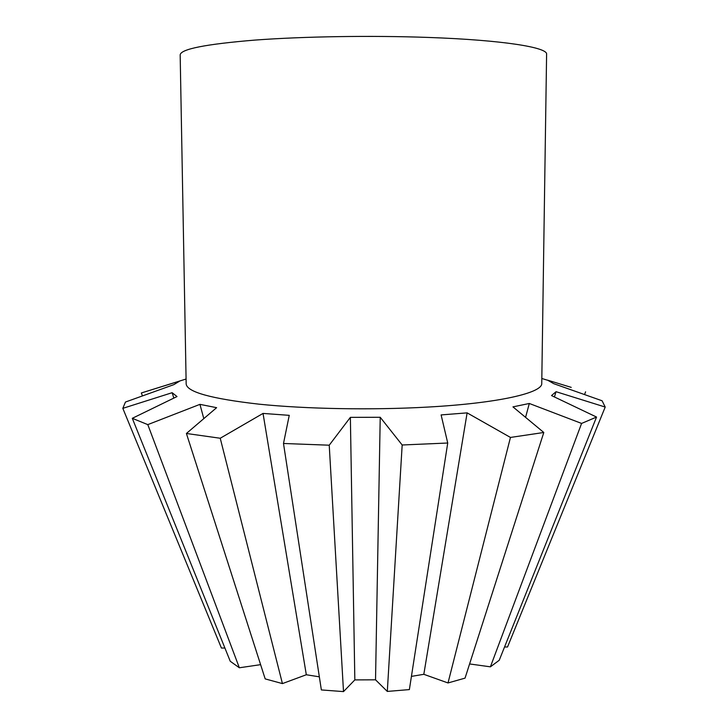 <?xml version="1.0" encoding="UTF-8"?>
<svg xmlns="http://www.w3.org/2000/svg" width="728" height="728" viewBox="0 0 728 728"><rect width="100%" height="100%" fill="white"/><g stroke="black" fill="none" stroke-linecap="round" stroke-linejoin="round"><path stroke-width="1.09" d="M428.801 37.456C371.471 35.372 303.257 36.455 254.718 40.104C205.505 44.181 180.653 49.113 180.171 54.9L186.168 383.947C186.914 391.992 211.166 398.726 258.904 404.158C305.951 409 371.826 410.21 427.281 407.098C498.762 403.194 542.833 392.829 541.75 383.319L546.601 54.263C547.975 47.429 502.739 40.067 428.801 37.456M186.077 379.024L141.341 392.965L179.78 381.053L173.792 384.657L125.453 402.038L122.823 408.344L172.136 392.701L177.013 396.551L132.296 418.318L230.248 661.27L239.348 667.776L147.793 424.624L132.296 418.318M147.793 424.624L199.936 404.359L216.616 407.68L186.404 433.479L265.183 678.896L282.428 683.592L220.229 438.247L186.404 433.479M220.229 438.247L263.036 413.422L289.253 415.342L283.492 443.479L321.357 689.935L343.507 691.6L329.229 445.199L283.492 443.479M329.229 445.199L350.368 417.362L380.225 417.281L402.175 444.99L387.305 691.427L375.53 679.815L354.836 679.897L350.368 417.362M387.305 691.427L409.373 689.589L447.729 443.015L402.175 444.99M447.729 443.015L441.113 414.924L467.121 412.867L510.455 437.437L448.011 682.955L423.823 674.31L411.429 676.385M203.794 418.591L199.936 404.359M260.615 664.655L239.348 667.776M448.011 682.955L465.046 678.132L543.798 432.487L510.455 437.437M543.798 432.487L512.958 406.879L529.311 403.476L581.59 423.432L490.408 666.83L469.596 663.945M490.408 666.83L499.235 660.26L596.55 417.053L581.59 423.432M596.55 417.053L551.515 395.568L556.046 391.7L605.205 407.052L507.534 646.983L504.55 646.992M571.198 387.369L547.474 380.116L553.735 383.674L602.101 400.782L605.205 407.052M547.447 380.207L541.823 378.487M319.337 676.822L306.315 674.756L282.428 683.592M306.315 674.756L263.036 413.422M354.836 679.897L343.507 691.6M380.225 417.281L375.53 679.815M467.121 412.867L423.823 674.31M529.311 403.476L525.58 417.326M556.046 391.7L554.418 396.951M585.576 391.81L584.575 394.549M224.907 648.029L221.421 648.038L122.823 408.344M142.442 395.905L141.341 392.965M173.828 398.089L172.136 392.701"/></g></svg>
